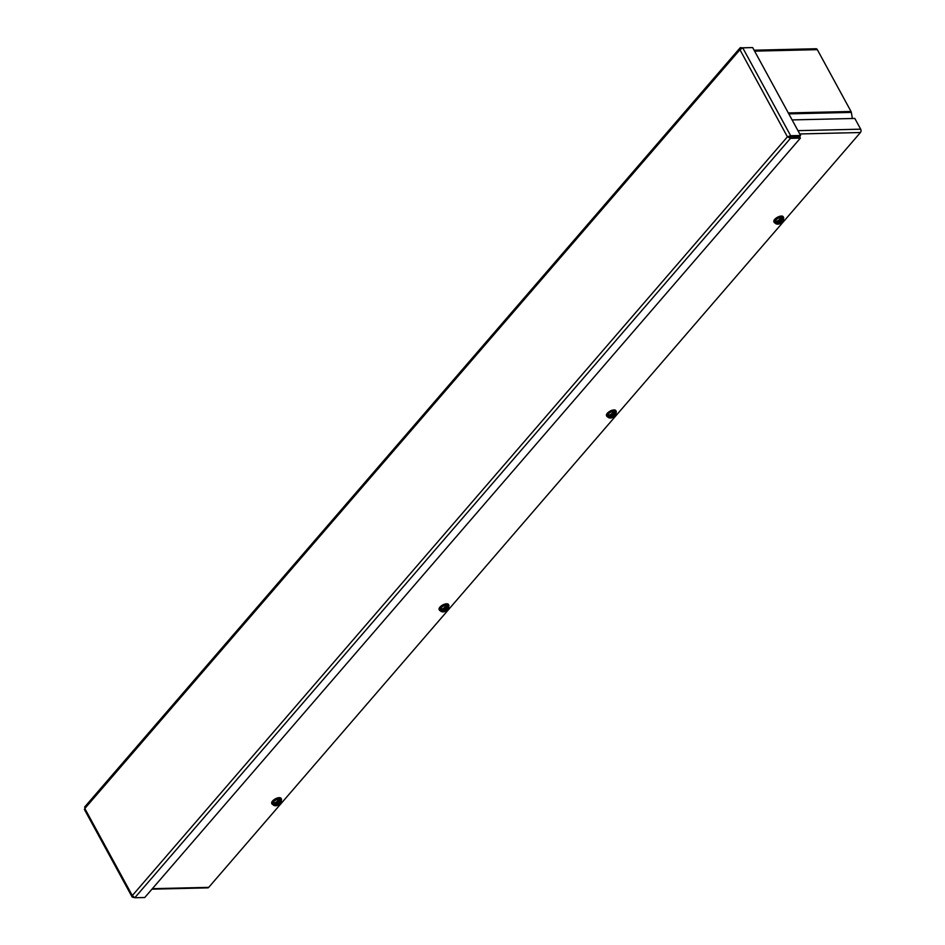 <?xml version="1.0" encoding="UTF-8"?>
<svg xmlns="http://www.w3.org/2000/svg" width="945" height="945" viewBox="0 0 945 945"><rect width="100%" height="100%" fill="white"/><g stroke="black" fill="none" stroke-linecap="round" stroke-linejoin="round"><path stroke-width="1.42" d="M754.098 50.203L815.996 48.75A2.386 1.63 88.7 0 1 817.33 49.66L851.02 111.475A2.386 1.63 88.7 0 1 851.339 112.408L852.366 118.503M751.062 47.616L740.041 47.923L84.589 807.089M800.403 138.112L799.73 136.86L787.421 136.824L790.469 138.348L800.403 138.112L144.75 897.514L134.804 897.75L132.312 895.588L133.009 897.431L133.883 897.407M789.784 137.096L790.469 138.348L134.804 897.75M84.353 809.369L132.111 896.959L133.363 897.018M85.085 809.511L85.274 806.888M741.4 48.36L740.927 47.486L739.935 49.731L742.723 47.805L752.669 47.569L800.592 135.489L790.658 135.726L787.421 136.824L739.935 49.731L84.826 808.495L132.312 895.588L787.421 136.824M788.579 136.789L799.753 136.458L800.592 135.489M789.807 136.694L790.658 135.726L742.723 47.805M792.111 119.92L854.823 118.444L860.682 129.181A2.386 1.63 88.7 0 1 860.434 132.524L208.727 887.355A2.386 1.63 88.7 0 1 207.758 887.863L151.956 889.174M775.502 223.162A5.304 2.327 -28.6 0 1 774.262 222.477A5.304 2.327 -28.6 0 1 777.794 217.893A5.304 2.327 -28.6 0 1 783.57 217.397A5.304 2.327 -28.6 0 1 783.452 218.862M774.144 222.134A5.304 2.327 -28.6 0 1 773.92 221.851A5.304 2.327 -28.6 0 1 777.451 217.267A5.304 2.327 -28.6 0 1 783.228 216.771A5.304 2.327 -28.6 0 1 783.346 217.114M781.255 218.685L781.798 218.047L780.913 218.071L781.338 219.559A3.603 1.583 151.4 0 0 776.766 222.559A3.603 1.583 151.4 0 0 777.57 223.93L777.357 224.178A4.004 1.76 -28.6 0 1 777.239 224.154A4.004 1.76 -28.6 0 1 776.294 223.02L775.81 223.741L775.101 222.441L775.538 220.02L779.353 217.515L782.72 217.433L783.44 218.744L782.436 219.287A4.004 1.76 -28.6 0 1 783.488 220.445A4.004 1.76 -28.6 0 1 783.37 220.823A4.004 1.76 -28.6 0 1 781.361 222.902A4.004 1.76 -28.6 0 1 778.231 224.154L778.444 223.906A3.603 1.583 151.4 0 0 782.495 221.697A3.603 1.583 151.4 0 0 782.283 219.547A3.603 1.583 151.4 0 0 782.212 219.535L778.479 223.469A3.296 1.453 151.4 0 0 782.141 221.461A3.296 1.453 151.4 0 0 781.976 219.5M780.924 219.642L777.605 223.492A3.296 1.453 151.4 0 1 776.837 222.394M781.55 219.311A4.004 1.76 151.4 0 0 778.42 220.563L776.247 221.319L776.294 223.02A4.004 1.76 -28.6 0 1 778.42 220.563L780.062 218.827L779.353 217.515M778.184 224.142L777.747 223.327M783.488 220.445L783.44 218.744M781.798 218.047L782.436 219.228M781.562 219.252L780.062 218.827M775.81 223.741L777.31 224.166M776.247 221.319L775.538 220.02M608.119 417.04A5.304 2.327 -28.6 0 1 606.879 416.343A5.304 2.327 -28.6 0 1 610.411 411.76A5.304 2.327 -28.6 0 1 616.187 411.264A5.304 2.327 -28.6 0 1 616.069 412.741M606.761 416.001A5.304 2.327 -28.6 0 1 606.536 415.717A5.304 2.327 -28.6 0 1 610.068 411.134A5.304 2.327 -28.6 0 1 615.845 410.638A5.304 2.327 -28.6 0 1 615.963 410.981M613.872 412.552L614.415 411.925L613.529 411.937L613.955 413.426A3.603 1.583 151.4 0 0 609.383 416.426A3.603 1.583 151.4 0 0 610.186 417.796L609.974 418.044A4.004 1.76 -28.6 0 1 609.856 418.033A4.004 1.76 -28.6 0 1 608.911 416.899L608.426 417.619L607.718 416.308L608.155 413.886L611.97 411.382L615.337 411.311L616.057 412.611L615.053 413.166A4.004 1.76 -28.6 0 1 616.105 414.312A4.004 1.76 -28.6 0 1 615.986 414.69A4.004 1.76 -28.6 0 1 613.978 416.769A4.004 1.76 -28.6 0 1 610.848 418.021L611.061 417.773A3.603 1.583 151.4 0 0 615.112 415.576A3.603 1.583 151.4 0 0 614.9 413.414A3.603 1.583 151.4 0 0 614.829 413.414L611.096 417.347A3.296 1.453 151.4 0 0 614.758 415.327A3.296 1.453 151.4 0 0 614.593 413.367M613.541 413.508L610.222 417.359A3.296 1.453 151.4 0 1 609.454 416.261M614.167 413.178A4.004 1.76 151.4 0 0 611.037 414.43L608.864 415.198L608.911 416.899A4.004 1.76 -28.6 0 1 611.037 414.43L612.679 412.693L611.97 411.382M610.801 418.021L610.364 417.206M616.105 414.312L616.057 412.611M614.415 411.925L615.053 413.095M614.179 413.119L612.679 412.693M608.426 417.619L609.927 418.044M608.864 415.198L608.155 413.886M440.736 610.907A5.304 2.327 -28.6 0 1 439.496 610.21A5.304 2.327 -28.6 0 1 443.028 605.627A5.304 2.327 -28.6 0 1 448.804 605.143A5.304 2.327 -28.6 0 1 448.686 606.607M439.378 609.868A5.304 2.327 -28.6 0 1 439.153 609.584A5.304 2.327 -28.6 0 1 442.685 605.001A5.304 2.327 -28.6 0 1 448.462 604.516A5.304 2.327 -28.6 0 1 448.58 604.859M446.489 606.418L447.032 605.792L446.146 605.816L446.572 607.304A3.603 1.583 151.4 0 0 442 610.293A3.603 1.583 151.4 0 0 442.803 611.663L442.591 611.911A4.004 1.76 -28.6 0 1 442.473 611.899A4.004 1.76 -28.6 0 1 441.528 610.765L441.043 611.486L440.335 610.175L440.772 607.753L444.587 605.261L447.954 605.178L448.674 606.489L447.658 607.033A4.004 1.76 -28.6 0 1 448.721 608.178A4.004 1.76 -28.6 0 1 448.603 608.556A4.004 1.76 -28.6 0 1 446.595 610.647A4.004 1.76 -28.6 0 1 443.465 611.899L443.678 611.651A3.603 1.583 151.4 0 0 447.729 609.442A3.603 1.583 151.4 0 0 447.505 607.292A3.603 1.583 151.4 0 0 447.446 607.281L443.713 611.214A3.296 1.453 151.4 0 0 447.375 609.206A3.296 1.453 151.4 0 0 447.209 607.233M446.158 607.375L442.839 611.238A3.296 1.453 151.4 0 1 442.071 610.127M446.784 607.056A4.004 1.76 151.4 0 0 443.654 608.308L441.48 609.064L441.528 610.765A4.004 1.76 -28.6 0 1 443.654 608.308L445.296 606.56L444.587 605.261M443.418 611.887L442.981 611.072M448.721 608.178L448.674 606.489M447.032 605.792L447.67 606.973M446.796 606.985L445.296 606.56M441.043 611.486L442.543 611.911M441.48 609.064L440.772 607.753M273.353 804.774A5.304 2.327 -28.6 0 1 272.113 804.089A5.304 2.327 -28.6 0 1 275.645 799.505A5.304 2.327 -28.6 0 1 281.421 799.009A5.304 2.327 -28.6 0 1 281.303 800.474M271.995 803.746A5.304 2.327 -28.6 0 1 271.77 803.463A5.304 2.327 -28.6 0 1 275.302 798.879A5.304 2.327 -28.6 0 1 281.078 798.383A5.304 2.327 -28.6 0 1 281.197 798.726M279.094 800.297L279.649 799.659L278.763 799.683L279.188 801.171A3.603 1.583 151.4 0 0 274.617 804.171A3.603 1.583 151.4 0 0 275.42 805.542L275.208 805.79A4.004 1.76 -28.6 0 1 275.089 805.766A4.004 1.76 -28.6 0 1 274.144 804.632L273.66 805.353L272.951 804.041L273.388 801.632L277.204 799.127L280.57 799.045L281.291 800.356L280.275 800.899A4.004 1.76 -28.6 0 1 281.338 802.057A4.004 1.76 -28.6 0 1 281.22 802.435A4.004 1.76 -28.6 0 1 279.212 804.514A4.004 1.76 -28.6 0 1 276.082 805.766L276.294 805.518A3.603 1.583 151.4 0 0 280.346 803.309A3.603 1.583 151.4 0 0 280.122 801.159A3.603 1.583 151.4 0 0 280.063 801.147L276.33 805.081A3.296 1.453 151.4 0 0 279.992 803.073A3.296 1.453 151.4 0 0 279.826 801.112M278.775 801.254L275.456 805.105A3.296 1.453 151.4 0 1 274.688 804.006M279.401 800.923A4.004 1.76 151.4 0 0 276.271 802.175L274.097 802.931L274.144 804.632A4.004 1.76 -28.6 0 1 276.271 802.175L277.913 800.439L277.204 799.127M275.586 804.939L276.082 805.766M281.338 802.057L281.291 800.356M279.649 799.659L280.287 800.84M279.413 800.864L277.913 800.439M273.66 805.353L275.16 805.778M274.097 802.931L273.388 801.632M851.339 112.408L788.815 113.873M788.307 112.939L851.02 111.475M817.33 49.66L754.606 51.136M797.958 130.658L860.682 129.181M860.434 132.524L799.765 133.954M152.381 888.69L208.727 887.355M783.57 217.397L783.228 216.771M774.262 222.477L773.92 221.851M616.187 411.264L615.845 410.638M606.879 416.343L606.536 415.717M448.804 605.143L448.462 604.516M439.496 610.21L439.153 609.584M281.421 799.009L281.078 798.383M272.113 804.089L271.77 803.463"/></g></svg>
